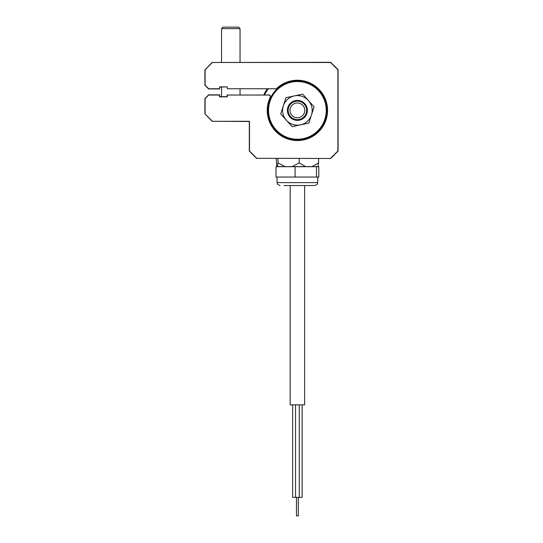 <?xml version="1.0" encoding="UTF-8"?>
<svg xmlns="http://www.w3.org/2000/svg" width="543" height="543" viewBox="0 0 543 543"><rect width="100%" height="100%" fill="white"/><g stroke="black" fill="none" stroke-linecap="round" stroke-linejoin="round"><path stroke-width="0.81" d="M288.157 138.506L287.03 138.506M307.759 138.506L306.639 138.506M268.174 88.93A36.252 36.252 0 0 0 264.638 94.849M263.823 94.849A36.992 36.992 0 0 1 267.258 88.93M302.132 404.868L302.132 497.354L292.663 497.354L292.663 404.868M298.324 497.354L298.324 515.85L296.471 515.85L296.471 497.354M299.247 497.354L299.247 404.868M295.548 497.354L295.548 404.868M290.179 185.563L290.179 404.868L304.609 404.868L304.609 185.563L314.784 185.563L284.077 185.563M312.11 166.62L318.578 162.92L317.981 166.62L292.114 166.62L299.179 162.92L305.641 166.62M277.405 166.62L277.996 162.92L285.061 166.62L276.808 166.62L276.217 158.481M277.996 162.92L277.996 158.481M292.114 166.62L285.061 166.62M299.179 162.92L299.179 158.481M318.578 162.92L318.578 158.481M309.53 185.563L304.609 185.563M295.08 177.052L318.802 177.052L318.802 166.694L275.993 166.694L275.993 177.052L295.08 177.052L295.08 166.694M316.488 177.052L316.488 166.694M285.265 185.563L310.711 185.563M274.588 91.529A29.593 29.593 0 0 1 316.257 87.579A29.593 29.593 0 0 1 320.207 129.248A29.593 29.593 0 0 1 278.539 133.198A29.593 29.593 0 0 1 274.588 91.529M319.637 128.772A28.854 28.854 0 0 0 315.782 88.149A28.854 28.854 0 0 0 275.158 92.005A28.854 28.854 0 0 0 279.007 132.628A28.854 28.854 0 0 0 319.637 128.772M306.096 113.535A9.251 9.251 0 0 1 294.245 119.087A9.251 9.251 0 0 1 288.7 107.242A9.251 9.251 0 0 1 300.544 101.69A9.251 9.251 0 0 1 306.096 113.535M290.437 107.867A7.398 7.398 0 0 0 294.876 117.342A7.398 7.398 0 0 0 304.351 112.903A7.398 7.398 0 0 0 299.912 103.428A7.398 7.398 0 0 0 290.437 107.867M295.324 100.618A9.991 9.991 0 0 1 307.168 108.315A9.991 9.991 0 0 1 299.471 120.159A9.991 9.991 0 0 1 287.627 112.462A9.991 9.991 0 0 1 295.324 100.618M311.465 114.967L314.112 106.842L308.397 100.489A14.797 14.797 0 0 0 283.324 105.81L280.683 113.935L292.107 126.634L308.824 123.091L311.465 114.967A14.797 14.797 0 0 0 308.397 100.489L302.682 94.143L285.971 97.686L283.324 105.81A14.797 14.797 0 0 0 300.469 124.863A14.797 14.797 0 0 0 311.465 114.967M294.326 95.914L302.682 94.143L308.397 100.489M310.413 118.218L308.824 123.091L307.155 123.444M292.107 126.634L290.967 125.365M285.442 99.308L285.971 97.686M282.591 136.035A29.614 29.614 0 0 0 312.205 136.035A29.614 29.614 0 0 1 282.591 136.035M302.091 139.985L292.704 139.985M330.612 158.298L337.902 151.008L337.902 69.769L330.612 62.479L212.388 62.479L205.098 69.769L205.098 85.156L208.688 88.747L219.521 88.747L219.521 86.894L227.293 86.894L227.293 88.747L275.742 88.747A1.663 1.663 0 0 0 276.876 88.299L276.998 88.434A29.967 29.967 0 0 1 327.361 110.385A29.967 29.967 0 0 1 297.394 140.352A29.967 29.967 0 0 1 270.346 97.496A1.853 1.853 0 0 0 268.676 94.849A1.853 1.853 0 0 1 270.346 97.496L270.176 97.414A1.663 1.663 0 0 0 268.676 95.039L227.293 95.039L227.293 96.885L219.521 96.885L219.521 95.039L208.688 95.039L205.098 98.629L205.098 114.01L212.388 121.299L249.488 121.299L249.488 151.008L256.778 158.298L330.694 158.481L256.778 158.298M208.688 95.039L204.908 98.548L204.908 114.084L204.908 98.548L208.607 94.849L204.908 98.548L208.607 94.849L219.705 94.849L219.705 96.702L227.11 96.702L227.11 94.849L227.293 96.885M219.521 95.039L219.521 96.885M227.293 95.039L268.676 95.039M330.612 62.479L338.092 69.694L338.092 151.083L330.694 158.481M212.388 62.479L330.694 62.296L338.092 69.694L330.694 62.296L338.092 69.694L337.902 151.008M205.098 69.769L212.306 62.296M208.607 88.93L219.705 88.93L208.607 88.93L204.908 85.231L208.607 88.93L219.705 88.93L208.607 88.93L204.908 85.231L204.908 69.694L204.908 85.231L204.908 69.694L204.908 85.231L208.688 88.747M249.488 151.008L256.703 158.481L249.305 151.083L249.488 121.299M249.305 151.083L256.703 158.481L249.305 151.083L249.305 121.489L212.388 121.299M212.306 121.489L205.098 114.01M219.521 88.747L219.521 86.894M227.293 86.894L219.705 87.084M275.742 88.747L227.293 88.747M327.544 110.385A30.15 30.15 0 0 0 276.876 88.299A30.15 30.15 0 0 1 325.712 100.027A30.15 30.15 0 0 1 295.983 140.508A30.15 30.15 0 0 1 270.176 97.414M240.054 28.63L238.574 27.15L223.037 27.15L221.558 28.63L240.054 28.63L240.054 62.296M268.676 94.849A1.853 1.853 0 0 1 270.523 96.702A1.853 1.853 0 0 0 268.676 94.849M270.523 96.702A1.853 1.853 0 0 1 270.346 97.496A1.853 1.853 0 0 0 270.523 96.702M204.908 98.548L204.908 114.084L204.908 98.548M280.012 185.563L277.561 184.267L277.052 182.604L317.743 182.604L317.743 177.052M277.052 182.604L277.052 177.052M317.743 182.604L317.126 184.416L314.784 185.563M240.054 94.849L240.054 88.93M221.558 96.702L221.558 87.084M221.558 62.296L221.558 28.63"/></g></svg>
